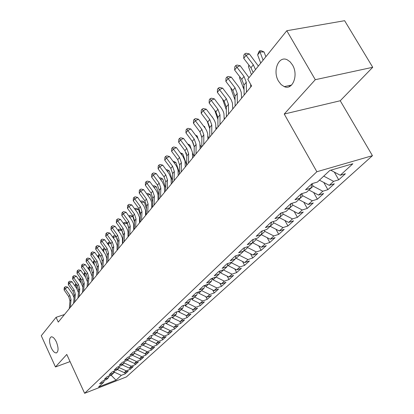 <?xml version="1.0" encoding="UTF-8"?>
<svg xmlns="http://www.w3.org/2000/svg" width="414" height="414" viewBox="0 0 414 414"><rect width="100%" height="100%" fill="white"/><g stroke="black" fill="none" stroke-linecap="round" stroke-linejoin="round"><path stroke-width="0.62" d="M278.565 81.242C272.267 71.151 278.586 55.176 287.342 59.854L290.121 61.852L292.47 64.936C298.753 75.001 292.641 90.594 284.263 86.635L281.153 84.606L278.565 81.242M51.253 347.848C48.997 341.938 49.002 338.264 51.264 336.825C52.951 336.711 54.648 338.393 56.351 341.866C58.607 347.765 58.622 351.445 56.397 352.909C54.679 353.049 52.966 351.362 51.253 347.848M372.729 67.291L315.292 79.695L284.232 114.041L340.241 100.752L372.729 67.291L344.619 20.7L286.793 30.729L247.779 79.198L251.577 85.983L58.281 322.092L56.081 317.326L41.271 335.728L55.46 366.959L70.059 361.598M340.241 100.752L372.44 155.68L126.399 376.921L84.622 393.3L316.86 171.738L372.44 155.68M111.035 375.125L116.008 380.176L121.307 375.338L125.302 373.785L128.268 371.089L124.252 372.647L126.239 370.835L130.265 369.272L133.303 366.514L129.251 368.077L131.285 366.219L135.347 364.651L138.457 361.826L134.374 363.399L136.454 361.494L140.553 359.921L143.73 357.034L139.616 358.607L141.748 356.661L145.878 355.083L149.138 352.117L144.988 353.701L147.172 351.703L151.338 350.12L154.676 347.087L150.489 348.671L152.73 346.627L156.927 345.038L160.353 341.928L156.13 343.516L158.427 341.421L162.661 339.827L166.169 336.639L161.91 338.233L164.265 336.085L168.539 334.486L172.136 331.216L167.841 332.815L170.257 330.61L174.563 329.011L178.258 325.652L173.927 327.257L176.405 324.99L180.747 323.391L184.535 319.944L180.173 321.549L182.714 319.225L187.097 317.621L190.983 314.086L186.579 315.696L189.193 313.31L193.612 311.701L197.607 308.068L193.162 309.677L195.843 307.229L200.304 305.615L204.407 301.889L199.926 303.498L202.679 300.983L207.176 299.369L211.394 295.534L206.876 297.149L209.707 294.561L214.245 292.946L218.576 289.008L214.017 290.623L216.931 287.958L221.511 286.343L225.966 282.291L221.366 283.906L224.367 281.168L228.978 279.553L233.568 275.382L228.926 276.997L232.011 274.177L236.668 272.567L241.388 268.272L236.71 269.887L239.887 266.983L244.581 265.374L249.445 260.955L244.721 262.564L247.996 259.573L252.731 257.963L257.741 253.415L252.98 255.019L256.349 251.94L261.13 250.33L266.29 245.642L261.488 247.246L264.965 244.069L269.788 242.464L275.108 237.631L270.259 239.23L273.845 235.954L278.71 234.355L284.201 229.361L279.31 230.96L283.016 227.576L287.921 225.982L293.588 220.833L288.656 222.421L292.475 218.928L297.428 217.345L303.276 212.025L298.303 213.603L302.251 209.996L307.245 208.423L313.289 202.927L308.27 204.495L312.353 200.769L317.388 199.201L323.634 193.524L318.573 195.082L322.796 191.227L327.872 189.674L334.336 183.795L329.233 185.343L333.601 181.353L338.724 179.811L345.411 173.73L340.267 175.262L330.739 170.19M116.008 380.176L98.579 387.002L103.712 382.194L104.338 380.388M340.267 175.262L352.852 163.758L329.798 170.464L317.429 182.051L312.047 183.65L305.532 189.788L310.883 188.179L306.598 192.194L301.263 193.809L294.975 199.734L300.279 198.109L296.139 201.985L290.856 203.616L284.78 209.339L290.033 207.704L286.033 211.451L280.796 213.091L274.927 218.618L280.133 216.977L276.262 220.6L271.077 222.246L265.4 227.596L270.554 225.946L266.813 229.449L261.674 231.105L256.178 236.28L261.291 234.624L257.668 238.014L252.576 239.675L247.256 244.69L252.317 243.023L248.809 246.309L243.768 247.976L238.614 252.83L243.629 251.163L240.229 254.346L235.235 256.018L230.241 260.722L235.209 259.05L231.912 262.134L226.96 263.806L222.121 268.37L227.043 266.694L223.845 269.69L218.939 271.361L214.245 275.786L219.125 274.115L216.02 277.018L211.161 278.694L206.602 282.99L211.435 281.313L208.423 284.133L203.61 285.81L199.186 289.976L203.973 288.304L201.049 291.042L196.277 292.714L191.977 296.766L196.722 295.089L193.881 297.754L189.151 299.425L184.975 303.364L189.679 301.687L186.916 304.274L182.232 305.946L178.17 309.775L182.828 308.104L180.142 310.619L175.5 312.291L171.551 316.006L176.167 314.34L173.554 316.788L168.959 318.454L165.114 322.071L169.688 320.41L167.147 322.791L162.588 324.452L158.852 327.976L163.38 326.315L160.906 328.633L156.388 330.294L152.75 333.72L157.242 332.064L154.831 334.321L150.354 335.977L146.81 339.32L151.26 337.664L148.911 339.863L144.476 341.519L141.024 344.769L145.433 343.123L143.146 345.266L138.752 346.911L135.383 350.084L139.756 348.438L137.526 350.529L133.168 352.169L129.887 355.264L134.219 353.623L132.045 355.662L127.724 357.298L124.526 360.315L128.821 358.679L126.7 360.666L122.415 362.302L119.294 365.241L123.553 363.611L121.483 365.552L117.24 367.177L114.192 370.049L118.414 368.429L116.391 370.318L112.184 371.938L109.208 374.742L113.395 373.123L111.423 374.975L107.252 376.585L104.349 379.322L108.499 377.713L106.569 379.519L102.434 381.123L99.598 383.799L103.712 382.194M323.8 176.085L319.489 180.121M333.601 181.353L323.862 176.193M329.233 185.343L319.551 180.23M311.897 183.863L313.196 186.181L308.973 189.969M322.796 191.227L313.196 186.181M318.573 195.082L309.03 190.078M310.883 188.179L311.918 183.769M301.692 193.68L302.888 195.827L298.804 199.491M312.353 200.769L302.888 195.827M308.27 204.495L298.861 199.6M300.279 198.109L301.32 193.788M291.891 203.295L292.921 205.163L288.967 208.703M302.251 209.996L292.921 205.163M298.303 213.603L289.024 208.811M290.033 207.704L291.058 203.553M282.395 212.589L283.274 214.193L279.445 217.619M292.475 218.928L283.274 214.193M288.656 222.421L279.502 217.723M280.133 216.977L281.142 212.982M273.199 221.573L273.939 222.934L270.228 226.251M283.016 227.576L273.939 222.934M279.31 230.96L270.285 226.354M270.554 225.946L271.548 222.095M264.282 230.267L264.893 231.4L261.296 234.603M273.845 235.954L264.893 231.4M270.259 239.23L261.353 234.712M261.291 234.624L262.269 230.914M255.635 238.681L256.131 239.608L252.7 242.816L252.483 242.413M264.965 244.069L256.131 239.608M261.488 247.246L252.7 242.816M252.317 243.023L253.28 239.447M247.241 246.827L247.634 247.562L244.307 250.677L243.949 250.004M256.349 251.94L247.634 247.562M252.98 255.019L244.307 250.677M243.629 251.163L244.576 247.707M239.095 254.724L239.39 255.278L236.161 258.3L235.675 257.373M247.996 259.573L239.39 255.278M244.721 262.564L236.161 258.3M235.209 259.05L236.135 255.712M231.188 262.383L231.39 262.771L228.259 265.7L227.653 264.541M239.887 266.983L231.39 262.771M236.71 269.887L228.259 265.7M227.043 266.694L227.954 263.475M223.503 269.809L220.579 272.888L219.87 271.512M232.011 274.177L223.622 270.042M228.926 276.997L220.579 272.888M219.125 274.115L220.015 270.994M216.03 277.007L213.122 279.869L212.315 278.296L211.435 281.313M224.367 281.168L216.082 277.101M221.366 283.906L213.122 279.869M208.703 283.869L205.877 286.654L205.168 285.267M216.931 287.958L208.749 283.963M214.017 290.623L205.877 286.654M203.973 288.304L204.832 285.381M201.582 290.54L198.834 293.252L198.213 292.036M209.707 294.561L201.628 290.633M206.876 297.149L198.834 293.252M196.722 295.089L197.566 292.263M194.652 297.029L191.977 299.669L191.449 298.613M202.679 300.983L194.699 297.123M199.926 303.498L191.977 299.669M189.679 301.687L190.507 298.949M187.909 303.343L185.312 305.91L184.856 305.009M195.843 307.229L187.956 303.431M193.162 309.677L185.312 305.91M182.828 308.104L183.64 305.444M181.353 309.486L178.822 311.985L178.444 311.23M189.193 313.31L181.394 309.574M186.579 315.696L178.822 311.985M176.167 314.34L176.964 311.763M174.967 315.468L172.498 317.9L172.193 317.279M182.714 319.225L175.008 315.556M180.173 321.549L172.498 317.9M169.688 320.41L170.47 317.905M168.746 321.29L166.345 323.665L166.102 323.174M176.405 324.99L168.788 321.378M173.927 327.257L166.345 323.665M163.38 326.315L164.151 323.883M162.686 326.967L160.347 329.28L160.161 328.907M170.257 330.61L162.728 327.055M167.841 332.815L160.347 329.28M157.242 332.064L157.993 329.704M156.782 332.499L154.5 334.755L154.37 334.491M164.265 336.085L156.823 332.582M161.91 338.233L154.5 334.755M151.26 337.664L152 335.371M151.022 337.891L148.724 339.935M158.427 341.421L151.063 337.974M156.13 343.516L148.802 340.091M145.433 343.123L146.158 340.888M145.407 343.149L143.203 345.214M152.73 346.627L145.449 343.232M150.489 348.671L143.239 345.297M139.756 348.438L140.465 346.27M139.86 348.127L137.779 350.291M147.172 351.703L139.968 348.36M144.988 353.701L137.815 350.373M134.219 353.623L134.917 351.512M134.436 352.971L134.628 353.365L132.485 355.248M141.748 356.661L134.628 353.365M139.616 358.607L132.521 355.331M128.821 358.679L129.504 356.625M129.147 357.701L129.406 358.25L127.315 360.087M136.454 361.494L129.406 358.25M134.374 363.399L127.357 360.17M123.553 363.611L124.226 361.608M123.988 362.328L124.314 363.016L122.27 364.812M131.285 366.219L124.314 363.016M129.251 368.077L122.311 364.894M118.414 368.429L119.072 366.478M118.947 366.851L119.341 367.673L117.343 369.428M126.239 370.835L119.341 367.673M124.252 372.647L117.379 369.505M113.395 373.123L114.041 371.223M114.026 371.27L114.476 372.227L111.143 375.348L109.027 376.166M121.307 375.338L114.476 372.227M108.499 377.713L109.13 375.86M315.292 79.695L286.793 30.729M84.622 393.3L66.773 354.451L55.46 366.959M284.232 114.041L316.86 171.738M64.48 314.516L56.081 317.326M125.302 373.785L124.686 372.481M130.265 369.272L129.629 367.932M135.347 364.651L134.69 363.275M140.553 359.921L139.87 358.508M145.878 355.083L145.174 353.628M151.338 350.12L150.613 348.624M156.927 345.038L156.176 343.501M162.661 339.827L161.869 338.212M168.539 334.486L167.675 332.737M174.563 329.011L173.626 327.112M180.747 323.391L179.728 321.342M187.097 317.621L185.989 315.411M193.612 311.701L192.412 309.32M200.304 305.615L199.005 303.058M207.176 299.369L205.774 296.615M214.245 292.946L212.729 289.991M221.511 286.343L219.87 283.176M228.978 279.553L227.214 276.154M236.668 272.567L234.764 268.924M244.581 265.374L242.526 261.472M252.731 257.963L250.517 253.787M261.13 250.33L258.74 245.864M269.788 242.464L267.211 237.683M278.71 234.355L275.936 229.237M287.921 225.982L284.925 220.507M297.428 217.345L294.194 211.482M307.245 208.423L303.752 202.146M317.388 199.201L313.615 192.484M327.872 189.674L323.8 182.47M338.724 179.811L334.315 172.095M69.304 308.627L69.966 300.869L68.734 296.59L64.108 290.002L65.153 288.656L64.625 287.223L65.655 286.638L67.73 287.202L72.362 293.79L74.07 297.713M70.364 307.328L71.027 299.555L69.79 295.265L65.153 288.656L67.73 287.202M64.108 290.002L64.211 287.761L64.625 287.223M74.856 285.836L75.84 283.616M76.497 284.542L75.876 284.615L77.025 288.936M75.985 283.823L75.876 284.615L74.882 285.867M73.599 303.384L74.246 295.56L72.999 291.239L68.31 284.584L69.376 283.207L68.838 281.763L69.878 281.178L71.974 281.743L76.668 288.403L78.432 292.543M74.686 302.054L75.332 294.214L74.08 289.883L69.376 283.207L71.974 281.743M68.31 284.584L68.413 282.317L68.838 281.763M77.992 298.013L78.629 290.126L77.356 285.764L72.61 279.036L73.702 277.628L73.149 276.179L74.199 275.595L76.321 276.159L81.077 282.891L82.903 287.275M79.105 296.652L79.742 288.749L78.463 284.377L73.702 277.628L76.321 276.159M72.61 279.036L72.714 276.743L73.149 276.179M79.214 280.252L80.285 277.991M81.046 279.062L80.192 279.155L81.268 283.171M80.342 278.068L80.192 279.155L79.265 280.325M83.669 274.539L84.88 272.288M85.708 273.457L84.606 273.571L85.61 277.287M84.777 272.298L84.606 273.571L83.752 274.658M82.489 292.517L83.116 284.563L81.822 280.159L77.014 273.359L78.132 271.92L77.563 270.461L78.619 269.876L80.771 270.445L85.584 277.251L87.478 281.908M83.633 291.125L84.254 283.15L82.95 278.741L78.132 271.92L80.771 270.445M77.014 273.359L77.118 271.041L77.563 270.461M87.095 286.892L87.706 278.865L86.391 274.425L81.522 267.547L82.66 266.073L82.081 264.613L83.147 264.018L85.325 264.593L90.205 271.47L92.162 276.454M88.265 285.463L88.87 277.421L87.551 272.966L82.66 266.073L85.325 264.593M81.522 267.547L81.625 265.203L82.081 264.613M88.229 268.691L88.834 267.159L89.652 266.549M90.485 267.723L89.129 267.858L90.061 271.268M89.289 266.585L89.129 267.858L88.348 268.852M92.902 262.699L93.911 260.732L94.542 260.67M95.38 261.85L93.755 262.01L94.604 265.095M93.911 260.732L93.755 262.01L93.052 262.906M91.815 281.127L92.41 273.033L91.07 268.546L86.133 261.596L87.302 260.085L86.707 258.615L87.784 258.025L89.988 258.605L94.935 265.555L96.954 270.932M93.01 279.667L93.605 271.553L92.255 267.056L87.302 260.085L89.988 258.605M86.133 261.596L86.241 259.221L86.707 258.615M97.683 256.556L98.641 254.745L99.557 254.657M100.405 255.842L98.496 256.023L99.257 258.76M98.641 254.745L98.496 256.023L97.87 256.815M96.648 275.222L97.228 267.061L95.862 262.528L90.863 255.5L92.058 253.953L91.447 252.478L92.529 251.883L94.765 252.468L99.779 259.495L101.86 265.421M97.875 273.726L98.454 265.545L97.078 261.001L92.058 253.953L94.765 252.468M90.863 255.5L90.966 253.099L91.447 252.478M102.584 250.263L103.484 248.607L104.706 248.493M105.554 249.683L103.35 249.89L104.017 252.266M103.484 248.607L103.35 249.89L102.807 250.573M101.606 269.172L102.165 260.934L100.773 256.359L95.701 249.254L96.933 247.67L96.302 246.185L97.393 245.59L99.66 246.175L105.337 254.196L106.76 258.15L106.662 262.999M102.863 267.635L103.422 259.381L102.02 254.791L96.933 247.67L99.66 246.175M95.701 249.254L95.815 246.822L96.302 246.185M106.683 262.968L107.226 254.657L105.808 250.035L100.669 242.852L101.927 241.227L101.28 239.737L102.382 239.142L104.68 239.732L110.434 247.841L111.883 251.831L111.796 256.727M107.971 261.394L108.515 253.063L107.086 248.431L101.927 241.227L104.68 239.732M100.669 242.852L100.778 240.389L101.28 239.737M111.889 256.608L112.417 248.224L110.973 243.556L105.756 236.29L107.05 234.624L106.388 233.129L107.495 232.528L109.824 233.118L115.366 240.85L117.136 245.357L117.064 250.294M113.213 254.993L113.736 246.589L112.282 241.905L107.05 234.624L109.824 233.118M105.756 236.29L105.87 233.796L106.388 233.129M117.234 250.082L117.742 241.621L116.267 236.906L110.978 229.558L112.303 227.845L111.62 226.344L112.737 225.744L115.102 226.339L120.722 234.158L122.43 238.19L122.461 243.696M118.59 248.421L119.092 239.944L117.607 235.214L112.303 227.845L115.102 226.339M110.978 229.558L111.092 227.032L111.62 226.344M122.715 243.385L123.201 234.847L121.695 230.086L116.334 222.649L117.695 220.895L116.991 219.389L118.119 218.789L120.515 219.389L126.218 227.296L127.496 229.801L128.05 231.897L128.009 236.922M124.112 241.683L124.588 233.129L123.077 228.352L117.695 220.895L120.515 219.389M116.334 222.649L116.448 220.093L116.991 219.389M128.345 236.508L128.806 227.897L127.274 223.084L121.83 215.559L123.227 213.759L122.503 212.247L123.641 211.647L126.073 212.247L131.859 220.253L133.158 222.784L133.727 224.9L133.696 229.972M129.773 234.764L130.234 226.132L128.687 221.304L123.227 213.759L126.073 212.247M121.83 215.559L121.944 212.972L122.503 212.247M134.126 229.449L134.566 220.76L132.998 215.896L127.471 208.283L128.904 206.436L128.164 204.92L129.308 204.314L131.776 204.92L137.65 213.019L139.446 217.179L139.539 222.835M135.595 227.653L136.025 218.944L134.452 214.069L128.904 206.436L131.776 204.92M127.471 208.283L127.59 205.66L128.164 204.92M140.061 222.199L140.475 213.427L138.871 208.516L133.267 200.811L134.741 198.911L133.976 197.39L135.13 196.785L137.634 197.395L143.917 206.094L145.537 210.338L145.542 215.508M141.572 220.357L141.976 211.564L140.367 206.638L134.741 198.911L137.634 197.395M133.267 200.811L133.386 198.151L133.976 197.39M146.163 214.747L146.546 205.898L144.91 200.93L139.223 193.131L140.734 191.18L139.942 189.653L141.112 189.048L143.653 189.664L149.708 197.959L151.074 200.578L151.684 202.756L151.705 207.973M147.715 212.853L148.093 203.983L146.447 198.999L140.734 191.18L143.653 189.664M139.223 193.131L139.342 190.435L139.942 189.653M152.435 207.088L152.792 198.156L151.12 193.136L145.34 185.244L146.898 183.236L146.08 181.705L147.26 181.099L149.842 181.715L155.985 190.114L157.154 192.22L158.003 194.968L158.055 200.221M154.029 205.137L154.381 196.184L152.699 191.154L146.898 183.236L149.842 181.715M145.34 185.244L145.459 182.507L146.08 181.705M158.883 199.212L159.209 190.197L157.501 185.12L151.627 177.13L153.232 175.065L152.393 173.528L153.578 172.923L156.202 173.544L162.443 182.046L164.384 186.398L164.565 192.267M160.523 197.204L160.844 188.168L159.126 183.081L153.232 175.065L156.202 173.544M151.627 177.13L151.752 174.356L152.393 173.528M165.517 191.108L165.812 182.005L164.068 176.876L158.101 168.783L159.747 166.661L158.883 165.124L160.078 164.518L162.743 165.139L169.088 173.751L171.065 178.149L171.272 184.075M167.204 189.043L167.494 179.924L165.735 174.78L159.747 166.661L162.743 165.139M158.101 168.783L158.226 165.973L158.883 165.124M172.348 182.765L172.607 173.58L170.822 168.394L164.756 160.197L166.454 158.013L165.559 156.471L166.77 155.866L169.476 156.492L175.924 165.212L177.151 167.396L178.061 170.232L178.175 175.645M174.087 180.639L174.335 171.437L172.54 166.237L166.454 158.013L169.476 156.492M164.756 160.197L164.881 157.346L165.559 156.471M179.376 174.175L179.604 164.907L177.772 159.664L171.608 151.358L173.357 149.112L172.436 147.565L173.652 146.96L176.405 147.591L182.957 156.425L185.017 160.927L185.281 166.966M181.166 171.986L181.384 162.697L179.547 157.439L173.357 149.112L176.405 147.591M171.608 151.358L171.738 148.466L172.436 147.565M186.621 165.331L186.807 155.969L184.934 150.67L178.667 142.261L180.463 139.942L179.516 138.395L180.742 137.79L183.542 138.426L190.207 147.374L191.48 149.609L192.438 152.507L192.598 158.024M188.463 163.075L188.639 153.697L186.761 148.378L180.463 139.942L183.542 138.426M178.667 142.261L178.796 139.321L179.516 138.395M194.083 156.213L194.228 146.768L192.313 141.407L185.938 132.884L187.79 130.493L186.807 128.945L188.049 128.34L190.89 128.982L197.669 138.048L199.817 142.654L200.143 148.812M195.988 153.889L196.122 144.419L194.192 139.047L187.79 130.493L190.89 128.982M185.938 132.884L186.067 129.903L186.807 128.945M201.778 146.81L201.882 137.277L199.915 131.854L193.431 123.217L195.341 120.753L194.326 119.206L195.579 118.601L198.472 119.242L205.37 128.433L206.695 130.726L207.699 133.691L207.916 139.316M203.74 144.414L203.833 134.861L201.856 129.422L195.341 120.753L198.472 119.242M193.431 123.217L193.566 120.195L194.326 119.206M209.717 137.117L209.774 127.491L207.761 122.006L201.163 113.25L203.129 110.709L202.079 109.161L203.341 108.561L206.286 109.203L213.308 118.518L214.659 120.841L215.689 123.838L215.937 129.515M211.74 134.643L211.782 124.997L209.758 119.496L203.129 110.709L206.286 109.203M201.163 113.25L201.292 110.181L202.079 109.161M217.914 127.108L217.914 117.39L215.854 111.842L209.132 102.967L211.166 100.348L210.079 98.796L211.352 98.201L214.348 98.848L221.495 108.292L223.146 111.242L223.933 113.674L224.217 119.408M220 124.557L219.989 114.818L217.914 109.255L211.166 100.348L214.348 98.848M209.132 102.967L209.267 99.846L210.079 98.796M226.37 116.774L226.323 106.967L224.207 101.358L217.36 92.358L219.461 89.647L218.338 88.099L219.622 87.504L222.67 88.156L229.951 97.73L231.359 100.11L232.445 103.179L232.761 108.965M228.528 114.14L228.466 104.307L226.334 98.682L219.461 89.647L222.67 88.156M217.36 92.358L217.5 89.186L218.338 88.099M235.111 106.098L235.002 96.198L232.834 90.521L225.863 81.398L228.031 78.598L226.867 77.051L228.161 76.461L231.266 77.113L238.681 86.826L240.12 89.238L241.238 92.338L241.595 98.18M237.341 103.376L237.217 93.45L235.033 87.758L228.031 78.598L231.266 77.113M225.863 81.398L226.003 78.174L226.867 77.051M107.609 243.815L108.447 242.319L110.196 242.475M110.843 243.38L108.323 243.608L108.887 245.595M108.447 242.319L108.323 243.608L107.868 244.177M117.669 240.213L117.188 238.552M112.758 237.196L113.534 235.876L114.849 235.768L115.899 236.394M116.277 236.922L113.415 237.165L113.871 238.749M113.534 235.876L113.058 237.62M123.212 234.578L122.068 230.639M118.037 230.412L118.746 229.273L120.076 229.165L121.752 230.163M121.845 230.298L118.642 230.562L118.973 231.716M118.746 229.273L118.383 230.893M122.56 241.978L122.777 242.288M128.78 228.388L127.352 223.529L123.998 223.793L124.2 224.486M123.45 223.446L124.096 222.504L125.437 222.396L127.352 223.529M124.096 222.504L123.843 223.99M128.086 235.457L128.381 235.861M134.498 222.039L132.884 216.594L129.556 217.055M129.008 216.299L129.577 215.554L130.933 215.456L132.884 216.594M129.577 215.554L129.447 216.905M133.758 228.766L134.136 229.268M140.377 215.539L138.555 209.479L135.259 209.712M134.747 209.008L135.207 208.428L136.573 208.335L138.555 209.479M139.585 221.909L139.932 222.359M135.207 208.428L135.145 209.551M146.416 208.894L144.377 202.172L141.272 202.384M140.651 201.53L140.983 201.116L142.364 201.023L144.377 202.172M145.568 214.866L145.811 215.176M140.983 201.116L140.946 201.934M152.631 202.089L150.354 194.673L147.456 194.859M146.716 193.85L148.305 193.514L150.354 194.673M146.913 193.602L146.892 194.094M159.033 195.123L156.497 186.968L153.811 187.128M152.952 185.953L154.412 185.803L156.497 186.968M165.621 187.977L162.805 179.055L160.358 179.19M159.447 177.953L160.684 177.885L162.805 179.055M172.41 180.535L169.29 170.92L167.09 171.029M166.174 169.787L167.132 169.74L169.29 170.92M179.412 172.798L175.96 162.552L174.03 162.64M173.109 161.398L173.766 161.367L175.96 162.552M186.631 164.793L182.822 153.946L181.182 154.013M180.256 152.766L182.822 153.946M193.969 156.352L192.541 153.128M191.164 148.968L189.881 145.086L188.551 145.133M186.119 152.704L186.626 154.241M187.635 143.906L189.881 145.086M201.333 147.358L200.169 144.967M198.032 138.587L197.152 135.968L196.153 135.999M192.831 142.162L194.223 146.344M195.48 135.104L197.152 135.968M208.92 138.09L207.937 136.237M205.178 128.164L204.635 126.575L203.998 126.591M201.856 129.422L199.915 131.854L201.877 137.671M203.579 126.032L204.635 126.575M216.739 128.542L215.942 127.139M212.568 117.519L212.097 116.898M207.228 121.302L209.763 128.718M211.937 116.686L212.351 116.893M224.802 118.694L224.212 117.716M214.747 110.383L217.914 119.475M233.118 108.535L232.756 107.966M222.577 99.215L226.334 109.896M231.172 88.348L230.893 88.7L235.043 99.981M230.893 88.7L231.079 88.223M240.053 77.123L239.525 77.796L244.053 89.719M239.525 77.796L239.872 76.885M244.141 95.065L243.975 85.072L241.745 79.328L234.645 70.069L236.886 67.177L235.68 65.635L236.984 65.05L240.151 65.702L249.005 77.672M246.449 92.25L246.268 82.231L244.022 76.471L236.886 67.177L240.151 65.702M234.645 70.069L234.785 66.794L235.68 65.635M250.661 84.342L250.718 87.038M249.238 65.521L248.436 66.535L251.433 74.66M248.436 66.535L248.959 65.158M253.156 72.517L250.962 67.756L243.722 58.358L246.04 55.372L244.788 53.836L246.107 53.251L249.331 53.908L258.362 66.043M255.521 69.578L253.316 64.801L246.04 55.372L249.331 53.908M243.722 58.358L243.867 55.031L244.788 53.836M289.753 86.391L288.889 85.636M265.866 56.728L264.075 52.004L259.997 51.926L263.097 60.165M259.718 50.731L259.997 51.926L257.643 54.896L258.781 51.921L259.718 50.731L261.348 50.767L264.075 52.004M257.643 54.896L260.727 63.109M69.966 300.869L71.027 299.555M68.734 296.59L69.79 295.265M74.246 295.56L75.332 294.214M72.999 291.239L74.08 289.883M78.629 290.126L79.742 288.749M77.356 285.764L78.463 284.377M83.116 284.563L84.254 283.15M81.822 280.159L82.95 278.741M87.706 278.865L88.87 277.421M86.391 274.425L87.551 272.966M92.41 273.033L93.605 271.553M91.07 268.546L92.255 267.056M97.228 267.061L98.454 265.545M95.862 262.528L97.078 261.001M102.165 260.934L103.422 259.381M100.773 256.359L102.02 254.791M107.226 254.657L108.515 253.063M105.808 250.035L107.086 248.431M112.417 248.224L113.736 246.589M110.973 243.556L112.282 241.905M117.742 241.621L119.092 239.944M116.267 236.906L117.607 235.214M123.201 234.847L124.588 233.129M121.695 230.086L123.077 228.352M128.806 227.897L130.234 226.132M127.274 223.084L128.687 221.304M134.566 220.76L136.025 218.944M132.998 215.896L134.452 214.069M140.475 213.427L141.976 211.564M138.871 208.516L140.367 206.638M146.546 205.898L148.093 203.983M144.91 200.93L146.447 198.999M152.792 198.156L154.381 196.184M151.12 193.136L152.699 191.154M159.209 190.197L160.844 188.168M157.501 185.12L159.126 183.081M165.812 182.005L167.494 179.924M164.068 176.876L165.735 174.78M172.607 173.58L174.335 171.437M170.822 168.394L172.54 166.237M179.604 164.907L181.384 162.697M177.772 159.664L179.547 157.439M186.807 155.969L188.639 153.697M184.934 150.67L186.761 148.378M194.228 146.768L196.122 144.419M192.313 141.407L194.192 139.047M201.882 137.277L203.833 134.861M209.774 127.491L211.782 124.997M207.761 122.006L209.758 119.496M217.914 117.39L219.989 114.818M215.854 111.842L217.914 109.255M226.323 106.967L228.466 104.307M224.207 101.358L226.334 98.682M235.002 96.198L237.217 93.45M232.834 90.521L235.033 87.758M217.914 118.652L217.707 118.911M226.329 108.24L225.889 108.778M235.017 97.481L234.334 98.325M243.996 86.371L243.059 87.53M243.975 85.072L246.268 82.231M241.745 79.328L244.022 76.471M250.962 67.756L253.316 64.801M285.039 86.469L284.744 86.805M56.397 352.909L56.708 352.8M284.263 86.635L291.559 85.056"/></g></svg>
